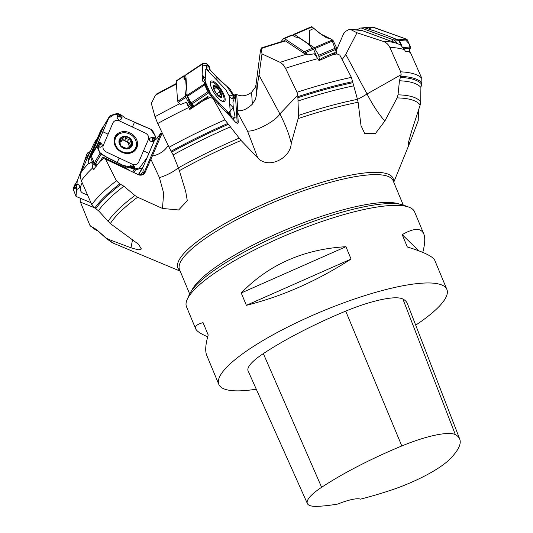 <?xml version="1.0" encoding="UTF-8"?>
<svg xmlns="http://www.w3.org/2000/svg" width="533" height="533" viewBox="0 0 533 533"><rect width="100%" height="100%" fill="white"/><g stroke="black" fill="none" stroke-linecap="round" stroke-linejoin="round"><path stroke-width="0.8" d="M157.008 93.895L155.449 95.214L151.339 103.449L154.99 116.734L157.735 123.509L169.041 147.275A182.213 40.988 -22.6 0 1 224.926 119.872L241.063 140.459A169.994 38.243 157.4 0 0 179.381 170.667L178.388 167.862A171.739 38.636 -22.6 0 1 239.097 138.14M203.3 100.63L208.236 96.866L209.775 97.692A182.213 40.988 157.4 0 0 203.3 100.63L190.028 109.312L188.629 107.559L186.43 102.269A11.153 3.524 56.5 0 0 190.581 107.806L191.267 108.532M236.739 123.01L237.132 121.93L235.366 94.561L236.719 94.528C241.549 96.786 246.506 96.053 251.589 92.329L252.356 104.188C247.072 109.105 242.209 111.25 237.758 110.624L237.631 112.71L247.499 131.025L257.752 157.848L241.063 140.459M235.366 94.561L234.047 95.354M185.87 75.786L183.912 75.833A2.352 0.746 56.5 0 0 183.865 76.159L183.998 78.224A5.883 2.692 136.6 0 0 184.378 79.184A5.883 2.692 136.6 0 0 184.891 79.517A5.883 2.692 136.6 0 1 185.404 79.85A5.883 2.692 136.6 0 1 185.784 80.803L186.21 87.465A15.684 7.176 136.6 0 1 186.17 88.738L185.577 93.948L185.87 97.359L178.368 102.336L180.394 104.601L186.43 102.269M262.003 53.9L258.991 75.133L279.885 113.915L297.814 95.041L296.994 92.256L285.535 68.284L283.143 64.66L280.485 62.521L262.003 53.9L261.23 48.083L260.351 51.315L256 84.827L255.467 87.066L251.589 92.329M132.57 239.417L130.998 247.798L138.307 249.864L141.385 249.011L138.567 244.301L110.331 223.6L98.485 210.735L93.468 207.017L91.789 204.672A182.213 40.988 -22.6 0 1 116.421 180.787L105.507 159.127L137.454 174.278L139.193 174.864L142.504 174.318L144.203 172.392L160.913 133.363L162.119 133.143L152.291 156.096C159.36 154.523 164.61 151.052 168.042 145.702L168.162 145.422M154.63 140.159L156.689 138.86L160.42 133.696L159.547 135.369M296.994 92.256A182.213 40.988 -22.6 0 1 351.394 77.385L339.801 55.059L337.003 53.906A182.213 40.988 157.4 0 0 331.339 55.212L319.154 60.522L314.297 53.76L308.054 54.892L305.669 52.547L303.63 51.375L303.717 53.093L285.528 40.954L284.169 40.941M303.717 53.093L308.054 54.892M169.041 147.275L173.145 154.896L178.388 167.862M297.814 95.041L298.513 115.408A171.739 38.636 -22.6 0 1 357.483 99.345L358.103 102.263A169.994 38.243 157.4 0 0 298.16 118.606L298.513 115.408M351.394 77.385L357.483 99.345A19.608 3.651 -28.3 0 0 367.044 93.955L345.77 54.439L342.146 59.583M209.775 97.692L212.934 98.205L224.926 119.872M190.028 109.312L189.515 109.185A7.449 2.352 56.5 0 0 190.288 108.712L190.494 108.919M418.518 110.138L418.212 120.718L411.649 138.154L408.051 146.242L408.664 141.698L411.762 130.672L420.177 105.008A169.994 38.243 157.4 0 0 397.085 97.919L384.826 121.058C378.43 113.736 372.5 104.701 367.044 93.955L401.142 74.68L400.703 71.835L389.85 47.41C388.45 44.446 386.205 42.427 383.114 41.361L356.997 32.78L350.587 29.488L349.335 29.322L345.504 31.427L343.598 33.746L336.756 49.476M400.703 71.835A182.213 40.988 -22.6 0 1 421.75 78.211L410.597 52.9A182.213 40.988 157.4 0 0 409.064 51.808L405.6 51.821L404.56 49.729L400.45 44.779L397.498 43.686L395.453 40.981L393.927 40.015L392.934 39.682L391.948 40.834L392.048 41.587L362.373 30.654L349.701 29.288M392.048 41.587L397.498 43.686M356.997 32.78L345.77 54.439M331.339 55.212L335.543 52.84L337.003 53.906M401.142 74.68L399.45 80.776L398.018 94.847A171.739 38.636 -22.6 0 1 420.697 101.843L420.177 105.008M421.75 78.211L421.889 82.808L420.897 87.385L420.697 101.843M410.597 52.9L409.75 51.461L408.738 51.841M397.085 97.919L398.018 94.847M81.003 198.702L80.057 199.808L80.45 202.134L89.771 225.113L90.89 226.458L96.133 229.27L105.907 237.831L108.366 239.304A169.994 38.243 157.4 0 0 114.282 243.594L107.273 239.29A171.739 38.636 -22.6 0 1 105.907 237.831M97.539 137.987L94.541 142.384L89.824 152.405L80.989 172.665L80.336 176.963L81.229 180.554L91.789 204.672M116.421 180.787L119.785 183.872L123.889 186.21L134.896 195.504L137.621 197.223A169.994 38.243 157.4 0 0 115.368 216.964A169.994 38.243 157.4 0 0 110.331 223.6M105.507 159.127L103.442 158.607A182.213 40.988 157.4 0 0 99.951 161.459L93.548 169.461A7.449 6.396 30.9 0 0 94.174 169.181M103.888 158.847L102.409 157.741L102.836 157.055L125.308 167.622L129.186 170.26M103.715 126.041L103.369 126.328A2.352 2.019 30.9 0 0 103.129 126.641A2.352 2.019 30.9 0 0 103.029 126.847L101.763 129.792A5.883 0.346 115.2 0 0 100.924 131.931A5.883 0.346 115.2 0 1 100.077 134.069L96.013 143.57A15.684 0.926 115.2 0 1 95.247 145.336L90.837 155.416L90.637 157.002L88.138 161.173L89.297 163.691L91.743 161.905L92.755 167.822L93.548 169.461M127.4 148.447L128.013 147.428L131.678 145.416A6.576 5.643 -149.1 0 1 126.787 148.527A6.576 5.643 -149.1 0 1 120.844 145.729A6.576 5.643 -149.1 0 1 119.805 139.833A6.576 5.643 -149.1 0 1 124.702 136.728A6.576 5.643 -149.1 0 1 130.638 139.519A6.576 5.643 -149.1 0 1 131.678 145.416L130.638 139.519L128.926 138.966L127.407 141.512L125.828 141.345A5.057 4.344 -149.1 0 1 128.933 145.209A5.057 4.344 -149.1 0 1 128.926 146.695M121.877 151.599A11.173 9.594 30.9 0 0 135.255 148.5A11.173 9.594 30.9 0 0 130.585 134.529A11.173 9.594 30.9 0 0 116.067 137.028A11.173 9.594 30.9 0 0 121.877 151.599M131.305 152.811A11.173 9.594 30.9 0 0 134.509 149.746L135.255 148.5M116.067 137.028L115.328 138.274A11.173 9.594 30.9 0 0 114.135 142.544M127.6 148.394L127.953 147.801L126.787 148.527L122.343 146.642L120.844 145.729L120.651 144.19L120.305 144.776M120.291 144.709L119.805 139.833L123.296 137.847L123.443 137.174M123.296 137.761L124.702 136.728L127.227 139.006L128.926 138.966M120.331 142.031A5.057 4.344 -149.1 0 1 121.011 141.485L123.296 137.847M131.105 140.952L130.785 141.285M129.572 146.455L128.933 145.209L129.053 144.037L130.718 141.338M120.198 141.811L121.011 141.485A5.057 4.344 -149.1 0 1 125.828 141.345L124.662 140.219L122.45 139.533M131.271 144.017L129.845 146.402M129.532 143.237L127.407 141.512M126.181 137.674L124.662 140.219M121.024 139.2L119.745 141.345M88.138 161.173L88.511 159.067L100.497 131.078A2.352 2.019 -149.1 0 1 100.604 130.871A2.352 2.019 -149.1 0 1 100.737 130.678M91.743 161.905A11.153 9.574 30.9 0 0 96.44 166.196M90.637 157.002L92.069 161.046L95.187 164.57A11.153 9.574 30.9 0 0 96.866 165.63M307.368 503.538A55.079 12.392 -22.6 0 0 316.855 506.35A137.421 30.914 -22.6 0 0 337.975 504.011A23.525 5.29 -22.6 0 1 360.448 499.168A137.421 30.914 -22.6 0 0 390.722 490.273A55.079 12.392 -22.6 0 0 449.026 459.906A137.421 30.914 -22.6 0 0 459.739 439.125L407.399 303.65A141.165 31.753 -22.6 0 0 402.895 299.033A58.817 13.232 -22.6 0 0 345.71 311.125A141.165 31.753 -22.6 0 0 263.342 353.606A58.817 13.232 -22.6 0 0 248.118 370.941L307.368 503.538A55.079 12.392 -22.6 0 1 321.626 487.309A137.421 30.914 -22.6 0 1 401.809 445.954A55.079 12.392 -22.6 0 1 455.349 434.628A137.421 30.914 -22.6 0 1 459.739 439.125M246.373 305.316L241.229 292.97L345.93 246.706L351.067 259.051C316.948 281.038 282.05 296.461 246.373 305.316L351.067 259.051M241.229 292.97C268.792 264.601 303.69 249.178 345.93 246.706M256.273 389.197A123.523 27.789 -22.6 0 1 218.816 384.38A123.523 27.789 -22.6 0 1 238.064 357.223A123.523 27.789 -22.6 0 1 361.334 296.728A123.523 27.789 -22.6 0 1 446.887 289.446A123.523 27.789 -22.6 0 1 415.7 325.143M207.697 336.789C200.721 333.851 196.71 331.193 195.678 328.808C194.665 326.256 197.13 324.204 203.066 322.645L208.203 334.99C205.505 344.325 205.005 351.094 206.711 355.298L218.816 384.38M446.887 289.446L434.781 260.364C432.969 256.466 423.815 252.009 407.332 246.992L402.195 234.647L418.811 250.816M402.195 234.647C413.815 227.977 420.997 227.718 423.755 233.867C425.347 237.785 425.014 243.954 422.762 252.382M195.678 328.808L186.51 306.775A123.523 27.789 -22.6 0 1 187.13 299.573A123.523 27.789 -22.6 0 1 205.765 279.618A123.523 27.789 -22.6 0 1 315.949 223.58A123.523 27.789 -22.6 0 1 409.038 207.204A123.523 27.789 -22.6 0 1 414.587 211.841L423.755 233.867M187.13 299.573L189.262 294.769A119.599 26.903 -22.6 0 1 194.318 287.307A119.599 26.903 -22.6 0 1 207.304 275.448A119.599 26.903 -22.6 0 1 313.99 221.188A119.599 26.903 -22.6 0 1 404.127 205.325L409.038 207.204M99.951 161.459L102.836 157.055M102.656 157.428A7.842 6.729 30.9 0 0 102.789 157.142L102.456 157.701M102.343 157.888L101.89 158.641M178.355 167.755A19.608 6.249 -24.9 0 1 159.427 177.636L163.658 193.146L162.478 208.45L137.621 197.223M179.381 170.667L185.711 191.52L187.303 200.714L178.635 209.982L162.478 208.45M247.499 131.025A19.608 5.183 -28.3 0 0 264.934 125.588A19.608 5.183 -28.3 0 0 279.885 113.915C285.308 124.482 289.093 134.236 291.245 143.157L298.16 118.606M291.245 143.157C290.718 158.541 268.072 169.594 257.752 157.848M130.998 247.798L108.366 239.304M384.826 121.058L375.439 133.483L364.819 133.683L361.008 125.628L358.103 102.263M142.438 168.181L143.27 169.761L142.917 171.846L141.165 174.031L139.666 174.924M141.252 173.925L141.631 173.292M142.191 172.799A4.904 2.498 23.2 0 0 144.203 172.392A7.842 3.998 -156.8 0 0 145.123 172.379A5.903 5.07 -149.1 0 1 136.348 173.625M145.123 172.379L152.291 156.096M160.913 133.363L160.42 133.696M138.866 174.797L139.1 174.404A4.904 4.204 30.9 0 0 138.92 174.071M157.841 136.894L156.642 138.906M80.45 202.134L94.174 207.604M409.75 51.461L408.238 51.201A7.842 2.612 -69.8 0 1 408.171 51.208L405.346 51.474M391.948 40.834L393.86 42.227M392.934 39.682L361.621 28.149A2.352 2.192 -95.4 0 0 359.948 28.256L357.15 29.728M360.708 28.029L364.439 27.689A2.352 2.192 84.6 0 1 365.105 27.816L368.403 29.035A5.883 0.873 -162.8 0 0 371.634 30.061A5.883 0.873 -162.8 0 1 374.866 31.087L385.492 34.998A15.684 2.332 -162.8 0 1 387.344 35.704L397.538 39.669L398.897 40.655L401.182 45.318M335.543 52.84L334.231 52.754A7.842 5.943 -56.3 0 1 334.071 52.82L323.138 57.504L318.867 60.509M303.45 52.387L305.202 53.606M303.63 51.375L284.429 38.563A2.352 0.999 -113.2 0 0 283.776 38.429A2.352 0.999 -113.2 0 0 283.609 38.556L281.517 41.001A2.352 0.999 -113.2 0 0 281.311 41.634M291.644 35.111L292.051 34.978A2.352 0.999 66.8 0 1 292.424 35.145L294.443 36.491A5.883 2.912 172.3 0 0 297.028 37.317A5.883 2.912 172.3 0 1 299.606 38.143L306.115 42.493A15.684 7.755 172.3 0 1 307.161 43.326L313.557 49.169L316.842 57.004M258.991 75.133C258.005 80.31 257.219 86.739 256.62 94.408L255.474 99.205L252.356 104.188M212.934 98.205L233.794 120.258A5.903 1.865 -123.5 0 0 237.298 123.223A5.903 1.865 -123.5 0 0 238.238 122.03L237.631 112.71M236.719 94.528L237.758 110.624M232.888 119.039L234.633 121.271M234.187 96.293L234.633 94.861M207.524 97.519A7.842 2.478 56.5 0 0 207.577 96.7A7.842 6.523 -3.7 0 0 207.73 96.6L207.837 96.706M207.577 96.7L197.19 103.589L192.746 107.593M178.368 102.336L177.536 100.83L176.27 81.196A2.352 0.746 -123.5 0 1 176.41 80.756L184.018 75.713M185.87 97.359L190.108 105.287A11.153 3.524 56.5 0 0 191.667 107.086L192.373 107.833L192.293 106.4L189.402 102.416L187.543 96.6A1.179 0.979 15.7 0 1 187.543 96.6L185.591 93.681M186.137 79.903A1.179 1.073 14.6 0 1 186.05 79.803L183.958 75.766M186.177 80.496A1.179 1.073 14.6 0 1 185.93 80.27L183.912 75.833M185.917 80.39L183.998 78.224M188.289 97.985L189.761 101.983L189.402 102.416M187.789 97.059A1.179 0.979 1.3 0 1 187.489 96.813L185.577 93.948M188.176 97.772A1.179 0.979 1.3 0 1 187.476 97.379M190.348 101.803L189.761 101.983L191.827 104.908L191.467 105.341L189.968 105.101M191.827 104.908L191.587 105.521L190.108 105.287M191.92 105.041L192.626 105.914L192.293 106.4L193.173 107.206A1.179 0.453 -56.2 0 1 193.332 106.573L194.485 106.767M219.603 92.016L216.764 93.901L219.603 92.016L219.343 90.397A6.576 2.079 -123.5 0 1 221.555 95.674L220.629 94.468L218.557 95.84M220.629 94.468L219.549 92.056M216.085 87.512L219.343 90.397A6.576 2.079 -123.5 0 0 215.325 86.146L216.085 87.512L213.933 88.944M213.58 87.659L213.7 87.139L214.099 87.645L213.64 87.945M213.533 87.325L215.325 86.146L214.819 86.046M219.23 96.38L219.603 96.133L219.902 96.626L219.496 96.56A6.576 2.079 -123.5 0 1 215.738 92.462A6.576 2.079 -123.5 0 1 213.573 87.612A6.576 2.079 -123.5 0 1 213.526 87.179L213.7 87.139M219.696 96.68L221.555 95.674A6.576 2.079 -123.5 0 1 219.749 96.713A6.576 2.079 -123.5 0 1 219.509 96.566M221.448 96.133L221.555 95.674M213.526 87.179A6.576 2.079 -123.5 0 1 215.325 86.146M220.462 100.211A11.173 3.531 56.5 0 0 223.474 100.904A11.173 3.531 56.5 0 0 220.236 89.644A11.173 3.531 56.5 0 0 211.121 82.275A11.173 3.531 56.5 0 0 210.588 85.32M109.498 116.314L103.742 125.981L91.383 154.863L91.243 156.069L94.374 162.812L97.599 164.657M99.018 144.716L99.931 144.61A0.66 0.566 30.9 0 0 99.991 143.497L100.251 142.631L98.345 142.351L99.411 143.037L98.139 142.884L109.472 116.354M103.742 125.981L110.144 115.648L117.14 113.436L118.473 113.722L121.164 114.975L119.219 114.055L118.126 114.135L117.02 117.32C118.366 120.751 120.052 120.984 122.07 118.033L121.85 115.474L125.102 117.98L151.305 129.479L152.431 130.265L155.676 136.828L154.543 140.366L155.123 137.867L151.832 137.354C148.46 138.633 148.407 140.132 151.692 141.851L154.17 141.178L154.543 140.366M132.437 127.021L119.332 120.858C116.461 119.852 114.355 120.478 113.003 122.723L103.175 145.676C102.476 148.234 103.435 150.299 106.054 151.872L132.271 164.197C135.142 165.203 137.248 164.584 138.6 162.332L148.427 139.38C149.127 136.821 148.167 134.756 145.542 133.183L132.437 127.021L134.436 122.363M121.164 114.975L121.85 115.474L121.164 116.134L121.178 115.381L119.225 114.522L119.012 115.534L119.172 114.475M119.272 115.468L119.505 116.341A0.66 0.566 30.9 0 0 120.718 116.547L121.178 115.381M114.775 137.341A12.206 10.473 -149.1 0 1 129.932 132.877A12.206 10.473 -149.1 0 1 136.828 147.714A12.206 10.473 -149.1 0 1 134.722 150.732A12.206 10.473 -149.1 0 1 120.425 151.519A12.206 10.473 -149.1 0 1 114.355 138.553A12.206 10.473 -149.1 0 1 114.775 137.341M133.463 167.688L133.23 166.816A0.66 0.566 30.9 0 0 132.017 166.609L129.872 166.449L130.665 168.055L126.501 167.069L101.063 154.284L100.011 153.384L96.986 146.462L97.412 144.59L98.652 142.917M98.139 142.884L97.399 145.662L100.004 147.308C103.049 146.588 103.129 145.029 100.251 142.631M153.724 138.44L152.811 138.547A0.66 0.566 30.9 0 0 152.744 139.659L154.17 141.178L142.917 167.389M143.031 167.149L142.298 168.008L135.522 169.854L131.518 168.275L134.389 169.394L134.816 167.342C133.137 164.47 131.484 164.171 129.872 166.449M131.518 168.275L130.665 168.055L131.524 167.102L131.551 167.788L133.563 168.688M133.23 166.816L133.443 166.829A0.913 0.786 -149.1 0 0 131.764 166.543L131.551 167.788M152.744 139.659L154.077 140.259L154.79 138.487M153.384 139.959L154.077 140.259M99.931 144.61L99.964 144.876A0.913 0.786 -149.1 0 0 100.057 143.344L98.685 143.017L97.945 144.676M202.773 63.454L185.83 75.1L187.136 95.354L190.981 102.982L194.192 106.553M185.99 74.587L185.83 75.1L202.647 63.953L202.913 63.367L206.431 63.654L209.096 66.232M209.442 67.678L209.356 69.423C208.483 71.429 207.45 70.709 206.244 67.251L206.951 64.62L209.096 66.272L207.77 64.833M209.356 69.423L209.449 67.638L208.45 66.812L207.937 65.146A0.393 0.366 33.2 0 1 207.983 65.199L208.083 66.005L206.951 64.62M209.422 68.217L210.502 70.496L216.811 77.172C221.028 81.636 221.262 81.416 227.085 86.473L230.049 89.191L233.967 95.634L234.074 98.985M229.823 112.969L230.216 112.03L229.177 95.933L225.879 89.811L208.15 71.062C206.304 69.303 205.325 69.143 205.218 70.596L206.251 86.692L209.549 92.815L227.844 112.11M204.026 81.942L202.893 81.436L202.513 80.57L202.147 74.84L202.647 63.953M209.416 67.138L207.937 65.146M209.442 67.531L209.276 66.552M209.356 66.938L209.083 66.225L209.356 66.938M210.255 83.428A12.206 3.858 -123.5 0 1 210.828 81.249A12.206 3.858 -123.5 0 1 218.976 86.499A12.206 3.858 -123.5 0 1 225.173 99.198A12.206 3.858 -123.5 0 1 224.306 101.57A12.206 3.858 -123.5 0 1 216.112 95.687A12.206 3.858 -123.5 0 1 210.255 83.428M205.738 78.644L202.147 74.84L212.654 98.232L207.903 91.763L204.639 84.887L204.312 82.249L204.399 83.908L187.136 95.354M233.467 96.326A0.393 0.333 -66.3 0 0 233.314 96.173L234.047 96.726L232.994 96.12L233.274 97.033L232.148 98.891L234.147 98.865L233.641 97.679L234.147 97.965A0.393 0.333 -66.8 0 0 234.12 97.859L234.367 98.225L232.928 102.043L233.301 107.773L235.1 117.14L235.04 117.586L232.048 116.807M231.195 117.513L232.175 116.867L229.59 114.249L231.222 116.181M233.294 107.673L227.451 113.556L228.817 113.862L226.798 111.817L229.863 113.049M229.59 114.249L228.817 113.862L229.277 113.263L230.896 115.228A0.393 0.366 -146.8 0 0 230.856 115.161L230.896 115.228M230.196 113.549L230.569 114.355L229.25 112.869L229.536 113.829M234.367 98.225L234.293 97.033L234.147 97.965M233.74 96.393L234.293 97.033M232.148 98.891C229.29 96.58 228.844 95.354 230.816 95.22L232.828 95.96A0.393 0.333 -66.3 0 1 232.848 95.967L233.294 96.167A0.393 0.333 -66.3 0 1 233.314 96.173L232.808 95.953L233.641 97.679L234.12 97.859L234.054 96.706M233.854 96.44L233.314 96.173M204.432 84.414L204.386 83.441M205.925 83.861L205.845 87.425M205.378 84.034L205.845 84.241L205.578 83.335L204.665 82.415A0.393 0.333 113.2 0 1 204.725 82.508L204.799 83.641L205.378 84.034A0.393 0.333 113.7 0 1 205.398 84.294L204.779 83.661M292.837 35.418L293.79 34.299L294.476 34.485L314.283 47.71L318.701 55.279L319.54 60.222M293.79 34.299L311.612 26.657M309.58 30.501L313.85 28.389L320.859 34.039L331.739 39.442L336.889 53.833L336.503 47.657L333.192 40.721L330.853 38.849L326.462 37.783L320.859 34.039C317.108 31.54 317.428 31.44 313.497 28.082L311.585 26.683L293.883 34.259M390.003 36.757L399.424 40.595L401.942 45.985M364.745 27.823L372.38 30.268M364.938 27.763L372.827 27.023M372.78 27.023L404.161 38.296L409.097 43.793L409.257 51.415L410.477 46.904L407.339 39.842L406.266 39.076L372.514 27.083M86.912 154.057L87.625 152.904L90.25 151.499L84.774 160.513L80.963 171.3L86.912 154.057M82.149 182.652L80.556 186.757C79.757 189.708 80.543 191.853 82.908 193.179L87.572 195.038M77.218 180.973L76.012 196.397L90.93 202.707L76.026 196.424L73.287 189.382L73.481 188.009L74.54 185.237L73.767 187.243L73.914 188.322L77.178 189.248C80.516 187.723 80.636 186.004 77.532 184.092L74.986 184.491L74.54 185.237M75.186 187.17L76.046 186.91A0.66 0.586 -70.8 0 0 76.166 185.664L74.986 184.491L77.232 180.934L80.963 171.3L78.891 176.65M76.166 185.664L74.96 185.224L74.187 187.296M75.579 185.431L74.96 185.224M134.289 122.297L150.799 129.272L155.323 136.115L152.978 143.71L146.881 157.928L138.787 168.961L122.623 165.243L106.66 157.295L99.571 152.391L97.419 144.576L108.685 118.113L114.642 114.222L121.93 115.568M202.147 74.84L202.487 66.039L207.743 64.806M216.718 77.065L226.692 86.133L234.287 97.013M309.68 31.134L309.7 44.652M371.987 27.363L368.936 29.002M176.45 84.027A152.058 34.205 157.4 0 0 155.449 95.214M154.99 116.734A178.682 40.195 -22.6 0 1 179.628 103.795M188.629 107.559A182.213 40.988 157.4 0 0 157.735 123.509M285.528 40.954A152.058 34.205 157.4 0 0 261.51 48.45M280.131 62.348A178.682 40.195 -22.6 0 1 306.688 54.206M317.781 58.643A182.213 40.988 157.4 0 0 285.535 68.284M173.145 154.896A177.709 39.975 -22.6 0 1 230.509 126.814M171.653 152.078A179.661 40.415 -22.6 0 1 228.364 124.302M171.14 151.205A180.494 40.601 -22.6 0 1 227.618 123.543M297.847 96.653A180.494 40.601 -22.6 0 1 352.753 81.676M362.393 30.661A152.058 34.205 157.4 0 0 350.587 29.488M383.114 41.361A178.682 40.195 -22.6 0 1 395.772 42.913M404.56 49.729A182.213 40.988 157.4 0 0 389.85 47.41M297.807 101.063A177.709 39.975 -22.6 0 1 353.532 85.88M297.754 97.746A179.661 40.415 -22.6 0 1 352.873 82.715M400.723 76.319A180.494 40.601 -22.6 0 1 421.889 82.808M399.45 80.776A177.709 39.975 -22.6 0 1 420.897 87.385M400.256 77.425A179.661 40.415 -22.6 0 1 421.496 83.941M97.852 230.902A180.494 40.601 -22.6 0 1 92.422 227.331M97.399 138.32A152.058 34.205 157.4 0 0 94.541 142.384M80.989 172.665A178.682 40.195 -22.6 0 1 88.918 163.071M107.273 239.29L97.059 230.196A177.709 39.975 -22.6 0 1 96.133 229.27M97.666 230.736A179.661 40.415 -22.6 0 1 93.442 227.691M94.821 208.023A180.494 40.601 -22.6 0 1 119.785 183.872M92.755 167.822A182.213 40.988 157.4 0 0 81.309 180.74M123.356 148.207A7.056 6.056 30.9 0 0 132.457 142.431A7.056 6.056 30.9 0 0 121.417 137.241A7.056 6.056 30.9 0 0 123.356 148.207M131.191 143.997L129.746 146.415M126.181 137.767L124.675 140.286M128.859 139.026L127.347 141.545M121.084 139.246L119.792 141.418M90.837 155.416L88.212 159.807M103.029 126.847L100.497 131.078M95.001 164.424L96.293 164.044M96.56 164.171L95.187 164.57M455.349 434.628L402.895 299.033M401.809 445.954L345.71 311.125M321.626 487.309L263.342 353.606M191.747 290.532A115.681 26.024 -22.6 0 1 196.577 283.449A115.681 26.024 -22.6 0 1 298.114 224.813A115.681 26.024 -22.6 0 1 399.37 204.106M403.248 205.018L393.127 180.7A115.681 26.024 157.4 0 0 299.22 192.246A115.681 26.024 157.4 0 0 185.004 255.647A115.681 26.024 157.4 0 0 179.534 269.611L189.661 293.93M179.947 270.597A116.534 26.217 -22.6 0 1 183.452 253.935A116.534 26.217 -22.6 0 1 304.976 187.789A116.534 26.217 -22.6 0 1 393.541 181.686M107.999 221.468A171.739 38.636 -22.6 0 1 134.896 195.504M98.485 210.735A177.709 39.975 -22.6 0 1 123.889 186.21M95.82 208.603A179.661 40.415 -22.6 0 1 120.904 184.358M150.812 159.094L159.427 177.636M409.717 51.588A7.842 7.302 84.6 0 1 408.171 51.208M397.538 39.669L393.927 40.015M365.105 27.816L361.621 28.149M398.897 40.655L395.453 40.981M334.964 53.273A7.842 3.338 66.8 0 1 334.071 52.82M312.638 48.137L304.356 51.681M292.424 35.145L284.429 38.563M313.557 49.169L305.669 52.547M256 84.827L256.62 94.408M238.238 122.03A7.842 6.523 176.3 0 1 237.132 121.93A4.904 4.077 -3.7 0 1 235.626 122.25M185.597 96.08L177.722 101.303M183.865 76.159L176.27 81.196M191.667 107.086L190.581 107.806M185.784 80.803L186.224 81.276M186.21 87.465L186.657 87.932M192.626 105.914L193.332 106.573L193.939 106.287M186.17 88.738L186.743 89.344M220.549 94.434L218.503 95.787M216.078 87.599L213.96 89.011M217.79 95.347A7.056 2.232 56.5 0 0 221.148 93.422A7.056 2.232 56.5 0 0 213.68 85.52A7.056 2.232 56.5 0 0 217.79 95.347M108.092 134.196L102.776 131.698M119.505 116.341L118.126 114.135M122.07 118.033L120.924 116.7A0.913 0.786 -149.1 0 1 119.245 116.407L117.02 117.32M120.718 116.547L120.958 115.987M97.133 145.243L91.383 154.863M117.173 162.685L119.165 158.035M143.51 150.859L148.827 153.351M132.017 166.609L131.778 167.169M134.816 167.342L133.443 166.829L134.389 169.394M135.522 169.854L133.943 172.492M142.298 168.008L138.327 174.644M101.063 154.284L95.467 163.651M134.196 169.547L132.764 171.946M152.811 138.547L155.123 137.867M151.692 141.851L152.638 139.899A0.913 0.786 -149.1 0 1 152.724 138.36L151.832 137.354M99.991 143.497L99.351 143.197M100.004 147.308L99.964 144.876L97.399 145.662M96.986 146.462L91.243 156.069M100.011 153.384L94.374 162.812M136.308 142.544A11.866 10.187 -149.1 0 1 135.888 148.627A11.866 10.187 -149.1 0 1 134.263 151.132M114.215 139.146A11.866 10.187 -149.1 0 1 120.811 133.277M135.149 148.674A11.286 9.687 -149.1 0 1 135.062 148.88A11.286 9.687 -149.1 0 1 132.124 152.478M114.042 141.665A11.286 9.687 -149.1 0 1 115.967 137.201M216.811 77.172L217.018 80.436M208.276 66.005L208.643 66.812L206.244 67.251M208.643 66.812L209.449 67.558L209.329 66.658M209.362 67.378L209.342 66.985M218.55 104.142L218.417 102.189M229.696 103.982L233.301 107.773M227.105 112.523L229.443 112.696L231.215 115.981M229.476 112.983L229.503 113.376M235.04 117.586L232.721 119.126L235.08 117.586M208.63 92.889L191.813 104.042M231.389 116.181L230.496 116.774M233.274 97.033L233.707 97.492M232.788 95.947L230.816 95.22M205.845 84.241A0.393 0.333 113.7 0 1 205.871 84.5L204.492 84.407M205.571 83.335L206.078 84.381L205.418 86.526M204.639 84.887L187.396 96.32M207.903 91.763L190.981 102.982M223.047 101.19A11.866 3.751 -123.5 0 1 222.961 101.603M210.282 82.482A11.866 3.751 -123.5 0 1 210.695 82.562M312.165 26.91L294.476 34.485M332.445 39.928L314.283 47.71M336.736 48.983L319.047 56.558M333.192 40.721L315.05 48.49M336.503 47.657L318.701 55.279M373.753 27.196L366.031 27.929M406.266 39.076L398.344 39.828M410.35 48.283L404.141 48.876M407.339 39.842L399.424 40.595M410.477 46.904L403.328 47.584M81.489 171.513L80.963 171.3M76.046 186.91L73.914 188.322M77.532 184.092L76.299 185.444A0.913 0.806 109.2 0 1 76.126 187.163L77.178 189.248M176.416 83.428L156.356 94.108M261.25 47.957L284.535 40.701M97.859 230.902L90.497 226.079M103.129 126.641L100.604 130.871M393.76 182.226L410.017 142.238M180.167 271.13L114.282 243.594M291.791 34.998L283.776 38.429M185.404 79.85L186.19 80.676M222.601 101.483L223.474 100.904M210.249 82.855L211.121 82.275M142.871 167.462L138.533 174.711M202.84 63.387L185.937 74.593M204.832 82.528L204.252 82.055"/></g></svg>

